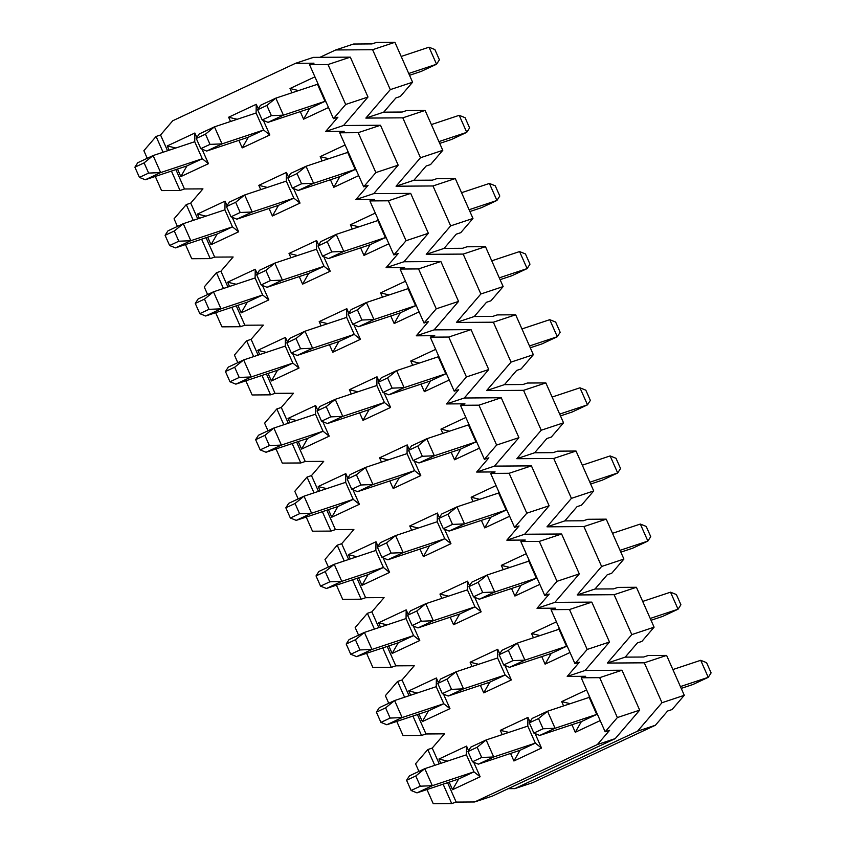 <?xml version="1.0" encoding="UTF-8"?>
<svg xmlns="http://www.w3.org/2000/svg" width="846" height="846" viewBox="0 0 846 846"><rect width="100%" height="100%" fill="white"/><g stroke="black" fill="none" stroke-linecap="round" stroke-linejoin="round"><path stroke-width="1.27" d="M684.287 695.306L661.984 702.73L644.303 662.82L607.354 663.063L625.205 657.131L643.669 657.014L648.131 655.523L666.606 655.407L684.287 695.306L672.073 709.54L667.61 711.021L655.386 725.255L532.642 782.677L514.791 788.62L508.245 788.662M372.61 49.713L335.672 49.967L353.512 44.034L371.986 43.907L376.449 42.427L394.913 42.3L412.594 82.21L390.292 89.623L372.61 49.713L394.913 42.3M412.594 82.21L400.38 96.433L395.917 97.925L383.703 112.158L402.167 112.032L406.63 110.551L425.104 110.424L442.786 150.324L420.483 157.747L402.802 117.837L365.853 118.091L390.292 89.623M365.853 118.091L383.703 112.158M402.802 117.837L425.104 110.424M442.786 150.324L430.572 164.558L426.109 166.049L413.884 180.272L432.359 180.156L436.822 178.665L455.285 178.548L472.977 218.448L450.664 225.871L432.983 185.961L396.044 186.215L420.483 157.747M396.044 186.215L413.884 180.272M432.983 185.961L455.285 178.548M472.977 218.448L460.753 232.682L456.29 234.162L444.076 248.396L462.55 248.28L467.003 246.789L485.477 246.672L503.159 286.572L480.856 293.996L463.174 254.086L426.236 254.329L450.664 225.871M426.236 254.329L444.076 248.396M463.174 254.086L485.477 246.672M503.159 286.572L490.944 300.806L486.482 302.286L474.268 316.52L492.732 316.393L497.194 314.913L515.669 314.786L533.35 354.696L511.047 362.109L493.355 322.21L456.417 322.453L480.856 293.996M456.417 322.453L474.268 316.52M493.355 322.21L515.669 314.786M533.35 354.696L521.136 368.93L516.673 370.411L504.449 384.644L522.923 384.518L527.386 383.037L545.85 382.91L563.542 422.82L541.229 430.233L523.547 390.334L486.609 390.577L511.047 362.109M486.609 390.577L504.449 384.644M523.547 390.334L545.85 382.91M563.542 422.82L551.317 437.054L546.854 438.535L534.64 452.769L553.115 452.642L557.567 451.161L576.041 451.034L593.723 490.944L571.42 498.357L553.739 458.458L516.8 458.701L541.229 430.233M516.8 458.701L534.64 452.769M553.739 458.458L576.041 451.034M593.723 490.944L581.509 505.168L577.046 506.659L564.832 520.893L583.296 520.766L587.759 519.285L606.233 519.158L623.914 559.058L601.612 566.482L583.92 526.572L546.981 526.825L571.42 498.357M546.981 526.825L564.832 520.893M583.92 526.572L606.233 519.158M623.914 559.058L611.69 573.292L607.238 574.783L595.013 589.006L613.487 588.89L617.95 587.399L636.414 587.283L614.111 594.696L577.173 594.95L601.612 566.482M577.173 594.95L595.013 589.006M607.354 663.063L631.793 634.606L654.095 627.182L641.881 641.416L637.419 642.897L625.205 657.131M644.303 662.82L666.606 655.407M514.791 788.62L637.546 731.187L661.984 702.73M637.546 731.187L655.386 725.255M631.793 634.606L614.111 594.696M654.095 627.182L636.414 587.283M335.672 49.967L319.904 57.338M160.645 172.584L202.279 158.741L186.934 165.922L145.301 179.764L160.645 172.584L153.094 155.558L144.106 162.876L148.632 173.092L160.645 172.584M202.046 149.182L208.465 163.669L202.279 158.741L194.728 141.716L153.094 155.558L137.75 162.739L134.895 167.18L139.421 177.396L148.632 173.092M144.106 162.876L134.895 167.18M139.421 177.396L145.301 179.764M190.826 240.708L232.47 226.865L217.126 234.046L175.482 247.889L190.826 240.708L183.286 223.682L174.287 231L178.813 241.216L190.826 240.708M232.227 217.306L238.646 231.793L232.47 226.865L224.92 209.829L183.286 223.682L167.942 230.863L165.086 235.304L169.612 245.52L178.813 241.216M174.287 231L165.086 235.304M169.612 245.52L175.482 247.889M221.018 308.832L262.651 294.99L247.307 302.17L205.673 316.013L221.018 308.832L213.467 291.807L204.478 299.114L209.004 309.34L221.018 308.832M262.419 285.43L268.838 299.918L262.651 294.99L255.111 277.953L213.467 291.807L198.123 298.976L195.267 303.428L199.793 313.644L209.004 309.34M204.478 299.114L195.267 303.428M199.793 313.644L205.673 316.013M251.209 376.956L292.843 363.114L277.499 370.284L235.865 384.137L251.209 376.956L243.659 359.931L234.659 367.238L239.196 377.453L251.209 376.956M292.61 353.554L299.029 368.042L292.843 363.114L285.292 346.077L243.659 359.931L228.314 367.101L225.459 371.542L229.985 381.768L239.196 377.453M234.659 367.238L225.459 371.542M229.985 381.768L235.865 384.137M281.39 445.081L323.035 431.227L307.69 438.408L266.046 452.261L281.39 445.081L273.85 428.044L264.851 435.362L269.377 445.578L281.39 445.081M322.791 421.678L329.21 436.166L323.035 431.227L315.484 414.202L273.85 428.044L258.506 435.225L255.64 439.666L260.177 449.892L269.377 445.578M264.851 435.362L255.64 439.666M260.177 449.892L266.046 452.261M311.582 513.205L353.216 499.352L337.871 506.532L296.237 520.375L311.582 513.205L304.031 496.168L295.043 503.486L299.569 513.702L311.582 513.205M352.983 489.802L359.402 504.279L353.216 499.352L345.676 482.326L304.031 496.168L288.687 503.349L285.832 507.79L290.358 518.006L299.569 513.702M295.043 503.486L285.832 507.79M290.358 518.006L296.237 520.375M341.773 581.329L383.407 567.476L368.063 574.656L326.429 588.499L341.773 581.329L334.223 564.293L325.224 571.61L329.76 581.826L341.773 581.329M383.164 557.916L389.583 572.404L383.407 567.476L375.857 550.45L334.223 564.293L318.879 571.473L316.023 575.915L320.549 586.13L329.76 581.826M325.224 571.61L316.023 575.915M320.549 586.13L326.429 588.499M371.954 649.442L413.588 635.6L398.244 642.78L356.61 656.623L371.954 649.442L364.415 632.417L355.415 639.735L359.941 649.95L371.954 649.442M413.356 626.04L419.775 640.528L413.588 635.6L406.048 618.574L364.415 632.417L349.07 639.597L346.204 644.039L350.741 654.254L359.941 649.95M355.415 639.735L346.204 644.039M350.741 654.254L356.61 656.623M402.146 717.567L443.78 703.724L428.436 710.904L386.802 724.747L402.146 717.567L394.596 700.541L385.607 707.848L390.133 718.074L402.146 717.567M443.547 694.164L449.966 708.652L443.78 703.724L436.229 686.688L394.596 700.541L379.251 707.721L376.396 712.163L380.922 722.378L390.133 718.074M385.607 707.848L376.396 712.163M380.922 722.378L386.802 724.747M432.327 785.691L473.972 771.848L458.627 779.018L416.983 792.871L432.327 785.691L424.787 768.665L415.788 775.972L420.314 786.198L432.327 785.691M473.728 762.288L480.147 776.776L473.972 771.848L466.421 754.812L424.787 768.665L409.443 775.835L406.588 780.287L411.114 790.502L420.314 786.198M415.788 775.972L406.588 780.287M411.114 790.502L416.983 792.871M237.166 119.297L228.632 117.224L256.253 104.301L256.105 112.994L214.472 126.847L222.022 143.873L263.656 130.03L248.312 137.211L242.22 147.881L238.879 140.341M205.483 134.165L196.272 138.469L199.127 134.028L214.472 126.847L205.483 134.165L210.009 144.38L222.022 143.873L206.678 151.053L248.312 137.211M196.272 138.469L200.798 148.685L210.009 144.38M200.798 148.685L206.678 151.053M267.347 187.421L258.823 185.348L286.445 172.425L286.297 181.118L244.663 194.971L252.203 211.997L293.848 198.154L278.503 205.335L272.401 216.005L269.07 208.465M235.664 202.279L226.464 206.593L229.319 202.141L244.663 194.971L235.664 202.279L240.19 212.505L252.203 211.997L236.859 219.177L278.503 205.335M226.464 206.593L230.99 216.809L240.19 212.505M230.99 216.809L236.859 219.177M297.538 255.545L289.015 253.472L316.626 240.55L316.489 249.242L274.844 263.095L282.395 280.121L324.029 266.279L308.684 273.448L302.593 284.129L299.251 276.589M265.856 270.403L256.645 274.707L259.5 270.265L274.844 263.095L265.856 270.403L270.382 280.618L282.395 280.121L267.05 287.302L308.684 273.448M256.645 274.707L261.171 284.933L270.382 280.618M261.171 284.933L267.05 287.302M327.719 323.669L319.196 321.596L346.818 308.674L346.67 317.366L305.036 331.209L312.586 348.245L354.22 334.392L338.876 341.573L332.785 352.243L329.443 344.713M296.037 338.527L286.836 342.831L289.692 338.389L305.036 331.209L296.037 338.527L300.573 348.742L312.586 348.245L297.242 355.426L338.876 341.573M286.836 342.831L291.362 353.057L300.573 348.742M291.362 353.057L297.242 355.426M357.911 391.793L349.387 389.71L377.009 376.798L376.861 385.49L335.228 399.333L342.767 416.369L384.412 402.516L369.068 409.697L362.966 420.367L359.635 412.837M326.228 406.651L317.017 410.955L319.883 406.514L335.228 399.333L326.228 406.651L330.754 416.867L342.767 416.369L327.423 423.539L369.068 409.697M317.017 410.955L321.554 421.171L330.754 416.867M321.554 421.171L327.423 423.539M388.103 459.917L379.568 457.834L407.19 444.911L407.042 453.615L365.409 467.457L372.959 484.494L414.593 470.64L399.249 477.821L393.157 488.491L389.816 480.962M356.42 474.775L347.209 479.079L350.064 474.638L365.409 467.457L356.42 474.775L360.946 484.991L372.959 484.494L357.615 491.663L399.249 477.821M347.209 479.079L351.735 489.295L360.946 484.991M351.735 489.295L357.615 491.663M418.284 528.031L409.76 525.958L437.382 513.036L437.234 521.739L395.6 535.581L403.151 552.607L444.785 538.765L429.44 545.945L423.349 556.615L420.007 549.075M386.601 542.899L377.401 547.203L380.256 542.762L395.6 535.581L386.601 542.899L391.127 553.115L403.151 552.607L387.806 559.788L429.44 545.945M377.401 547.203L381.927 557.419L391.127 553.115M381.927 557.419L387.806 559.788M448.475 596.155L439.952 594.082L467.563 581.16L467.426 589.852L425.781 603.706L433.332 620.731L474.966 606.889L459.621 614.069L453.53 624.739L450.188 617.199M416.792 611.013L407.582 615.328L410.437 610.886L425.781 603.706L416.792 611.013L421.319 621.239L433.332 620.731L417.987 627.912L459.621 614.069M407.582 615.328L412.118 625.543L421.319 621.239M412.118 625.543L417.987 627.912M478.667 664.279L470.133 662.207L497.755 649.284L497.607 657.977L455.973 671.83L463.523 688.856L505.157 675.013L489.813 682.183L483.722 692.863L480.38 685.323M446.984 679.137L437.773 683.452L440.629 679L455.973 671.83L446.984 679.137L451.51 689.363L463.523 688.856L448.179 696.036L489.813 682.183M437.773 683.452L442.299 693.667L451.51 689.363M442.299 693.667L448.179 696.036M502.217 734.603L500.324 730.331L527.946 717.408L527.798 726.101L486.164 739.943L493.704 756.98L535.349 743.126L520.004 750.307L513.913 760.988L510.572 753.448M477.165 747.261L467.965 751.565L470.82 747.124L486.164 739.943L477.165 747.261L481.691 757.477L493.704 756.98L478.36 764.16L520.004 750.307M467.965 751.565L472.491 761.791L481.691 757.477M472.491 761.791L478.36 764.16M429.017 47.196L434.886 49.565L439.412 59.78L436.557 64.222L429.017 47.196L401.184 56.449M317.514 82.697L317.483 84.283L275.849 98.136L283.399 115.162L325.033 101.319L309.689 108.5L303.598 119.17L300.256 111.63M408.734 73.486L436.557 64.222L421.213 71.402L409.538 75.294M266.85 105.443L257.649 109.758L260.505 105.306L275.849 98.136L266.85 105.443L271.386 115.669L283.399 115.162L268.055 122.342L309.689 108.5M257.649 109.758L262.175 119.973L271.386 115.669M262.175 119.973L268.055 122.342M459.198 115.32L465.078 117.689L469.604 127.905L466.749 132.346L459.198 115.32L431.375 124.574M347.695 150.821L347.674 152.407L306.041 166.26L313.58 183.286L355.225 169.443L339.88 176.613L333.779 187.294L330.448 179.754M438.915 141.599L466.749 132.346L451.404 139.527L439.719 143.408M297.041 173.567L287.841 177.871L290.696 173.43L306.041 166.26L297.041 173.567L301.567 183.783L313.58 183.286L298.236 190.466L339.88 176.613M287.841 177.871L292.367 188.098L301.567 183.783M292.367 188.098L298.236 190.466M489.39 183.445L495.259 185.813L499.796 196.029L496.93 200.47L489.39 183.445L461.556 192.698M377.887 218.934L377.866 220.531L336.222 234.374L343.772 251.41L385.406 237.557L370.062 244.737L363.97 255.407L360.629 247.878M469.107 209.723L496.93 200.47L481.586 207.651L469.911 211.532M327.233 241.692L318.022 245.996L320.877 241.554L336.222 234.374L327.233 241.692L331.759 251.907L343.772 251.41L328.428 258.59L370.062 244.737M318.022 245.996L322.548 256.222L331.759 251.907M322.548 256.222L328.428 258.59M519.571 251.569L525.451 253.937L529.977 264.153L527.121 268.594L519.571 251.569L491.748 260.822M408.079 287.058L408.047 288.655L366.413 302.498L373.964 319.534L415.598 305.681L400.253 312.861L394.162 323.532L390.82 316.002M499.299 277.848L527.121 268.594L511.777 275.775L500.102 279.656M357.414 309.816L348.214 314.12L351.069 309.678L366.413 302.498L357.414 309.816L361.951 320.031L373.964 319.534L358.619 326.704L400.253 312.861M348.214 314.12L352.74 324.335L361.951 320.031M352.74 324.335L358.619 326.704M549.763 319.682L555.642 322.051L560.168 332.277L557.313 336.719L549.763 319.682L521.94 328.935M438.26 355.183L438.239 356.779L396.605 370.622L404.145 387.648L445.779 373.805L430.434 380.986L424.343 391.656L421.012 384.126M529.48 345.972L557.313 336.719L541.969 343.899L530.283 347.78M387.605 377.94L378.395 382.244L381.26 377.802L396.605 370.622L387.605 377.94L392.132 388.155L404.145 387.648L388.8 394.828L430.434 380.986M378.395 382.244L382.931 392.459L392.132 388.155M382.931 392.459L388.8 394.828M579.954 387.806L585.823 390.175L590.36 400.401L587.494 404.843L579.954 387.806L552.121 397.06M468.451 423.307L468.42 424.893L426.786 438.746L434.336 455.772L475.97 441.929L460.626 449.11L454.535 459.78L451.193 452.24M559.671 414.096L587.494 404.843L572.15 412.013L560.475 415.904M417.797 446.064L408.586 450.368L411.442 445.927L426.786 438.746L417.797 446.064L422.323 456.28L434.336 455.772L418.992 462.952L460.626 449.11M408.586 450.368L413.112 460.584L422.323 456.28M413.112 460.584L418.992 462.952M610.135 455.931L616.015 458.299L620.541 468.515L617.686 472.967L610.135 455.931L582.312 465.184M498.643 491.431L498.611 493.017L456.977 506.87L464.517 523.896L506.162 510.053L490.817 517.234L484.726 527.904L481.385 520.364M589.863 482.22L617.686 472.967L602.341 480.137L590.656 484.028M447.978 514.178L438.778 518.492L441.633 514.051L456.977 506.87L447.978 514.178L452.504 524.404L464.517 523.896L449.173 531.077L490.817 517.234M438.778 518.492L443.304 528.708L452.504 524.404M443.304 528.708L449.173 531.077M640.327 524.055L646.207 526.424L650.733 536.639L647.877 541.08L640.327 524.055L612.504 533.308M528.824 559.555L528.803 561.141L487.159 574.994L494.709 592.02L536.343 578.178L520.999 585.347L514.907 596.028L511.566 588.488M620.044 550.334L647.877 541.08L632.533 548.261L620.848 552.142M478.17 582.302L468.959 586.606L471.814 582.164L487.159 574.994L478.17 582.302L482.696 592.517L494.709 592.02L479.365 599.201L520.999 585.347M468.959 586.606L473.496 596.832L482.696 592.517M473.496 596.832L479.365 599.201M670.518 592.179L676.388 594.548L680.914 604.763L678.058 609.205L670.518 592.179L642.685 601.432M559.016 627.679L558.984 629.265L517.35 643.108L524.901 660.144L566.534 646.291L551.19 653.472L545.099 664.142L541.757 656.612M650.236 618.458L678.058 609.205L662.714 616.385L651.039 620.266M508.361 650.426L499.151 654.73L502.006 650.288L517.35 643.108L508.361 650.426L512.888 660.641L524.901 660.144L509.556 667.325L551.19 653.472M499.151 654.73L503.677 664.956L512.888 660.641M503.677 664.956L509.556 667.325M700.7 660.303L706.579 662.672L711.105 672.887L708.25 677.329L700.7 660.303L672.877 669.556M589.197 695.793L589.176 697.39L547.542 711.232L555.082 728.269L596.726 714.415L597.858 715.325M680.417 686.582L708.25 677.329L692.906 684.509L681.22 688.39M538.542 718.55L529.342 722.854L532.197 718.413L547.542 711.232L538.542 718.55L543.069 728.766L555.082 728.269L539.737 735.438L581.382 721.596L575.28 732.266L571.949 724.736M529.342 722.854L533.868 733.07L543.069 728.766M533.868 733.07L539.737 735.438M605.154 731.79L617.369 717.556L599.687 677.657L581.223 677.783L605.154 731.79L609.617 730.31L597.392 744.543L615.243 738.611L639.682 710.143L617.369 717.556M434.77 765.344L427.78 749.567L415.555 763.79L418.929 771.404M426.966 789.551L433.237 803.7L451.711 803.573L443.114 784.179M581.223 677.783L585.675 676.292L567.211 676.419L585.051 670.487L609.49 642.019L587.187 649.442L574.963 663.676L579.425 662.185L567.211 676.419M639.682 710.143L621.99 670.233L599.687 677.657M621.99 670.233L585.051 670.487M574.963 663.676L551.032 609.659L555.494 608.179L537.02 608.295L549.244 594.061L544.782 595.552L520.84 541.535L525.303 540.055L506.839 540.171L519.053 525.948L514.59 527.428L490.659 473.411L495.111 471.931L476.647 472.057L488.861 457.823L484.398 459.304L460.467 405.287L464.93 403.806L446.455 403.933L458.68 389.699L454.217 391.18L430.276 337.163L434.738 335.682L416.274 335.809L428.488 321.575L424.026 323.056L400.095 269.049L404.557 267.558L386.083 267.685L398.297 253.451L393.845 254.932L369.903 200.925L374.366 199.434L355.891 199.561L368.116 185.327L363.653 186.818L339.711 132.801L344.174 131.32L325.71 131.437L337.924 117.203L333.461 118.694L309.53 64.677L313.993 63.196L295.518 63.323L172.764 120.745L160.55 134.979L167.54 150.757M570.225 703.692L561.702 701.62L586.616 689.955M563.595 705.892L561.702 701.62M589.176 697.39L596.726 714.415L581.382 721.596M600.195 720.612L575.28 732.266M447.471 761.114L438.947 759.042L466.569 746.119L468.568 750.624M480.147 776.776L452.536 789.699L449.194 782.159M440.84 763.325L438.947 759.042M452.536 789.699L458.627 779.018M466.569 746.119L466.421 754.812M535.106 733.577L541.525 748.065L513.913 760.988M541.525 748.065L535.349 743.126L527.798 726.101M527.946 717.408L529.945 721.913M500.324 730.331L508.848 732.403M570.014 652.488L545.099 664.142M567.666 647.201L566.534 646.291L558.984 629.265M533.414 637.768L531.51 633.495L556.425 621.842M531.51 633.495L540.044 635.568M417.29 692.99L408.755 690.918L436.377 677.995L438.376 682.511M449.966 708.652L422.344 721.575L419.003 714.035M410.659 695.201L408.755 690.918M422.344 721.575L428.436 710.904M436.377 677.995L436.229 686.688M504.925 665.453L511.344 679.941L483.722 692.863M511.344 679.941L505.157 675.013L497.607 657.977M472.036 666.489L470.133 662.207M497.755 649.284L499.753 653.789M539.822 584.364L514.907 596.028M537.474 579.076L536.343 578.178L528.803 561.141M503.222 569.654L501.329 565.371L526.244 553.718M501.329 565.371L509.852 567.444M387.098 624.866L378.574 622.793L406.186 609.871L408.184 614.386M419.775 640.528L392.153 653.45L388.811 645.91M380.467 627.076L378.574 622.793M392.153 653.45L398.244 642.78M406.186 609.871L406.048 618.574M474.733 597.329L481.152 611.817L453.53 624.739M481.152 611.817L474.966 606.889L467.426 589.852M441.845 598.365L439.952 594.082M467.563 581.16L469.562 585.675M509.641 516.25L484.726 527.904M507.293 510.952L506.162 510.053L498.611 493.017M473.03 501.53L471.137 497.247L496.052 485.593M471.137 497.247L479.661 499.32M356.906 556.753L348.383 554.669L376.005 541.747L378.003 546.262M389.583 572.404L361.972 585.326L358.63 577.797M350.276 558.952L348.383 554.669M361.972 585.326L368.063 574.656M376.005 541.747L375.857 550.45M444.541 529.205L450.96 543.692L423.349 556.615M450.96 543.692L444.785 538.765L437.234 521.739M411.653 530.241L409.76 525.958M437.382 513.036L439.381 517.551M479.449 448.126L454.535 459.78M477.102 442.828L475.97 441.929L468.42 424.893M442.849 433.406L440.946 429.123L465.86 417.469M440.946 429.123L449.48 431.196M326.725 488.628L318.191 486.545L345.813 473.633L347.812 478.138M359.402 504.279L331.78 517.202L328.438 509.673M320.095 490.828L318.191 486.545M331.78 517.202L337.871 506.532M345.813 473.633L345.676 482.326M414.36 461.081L420.779 475.568L393.157 488.491M420.779 475.568L414.593 470.64L407.042 453.615M381.472 462.117L379.568 457.834M407.19 444.911L409.189 449.427M449.258 380.002L424.343 391.656M446.921 374.704L445.779 373.805L438.239 356.779M412.658 365.282L410.765 360.999L435.679 349.345M410.765 360.999L419.288 363.082M296.534 420.504L288.01 418.432L315.632 405.509L317.631 410.014M329.21 436.166L301.588 449.078L298.257 441.549M289.903 422.704L288.01 418.432M301.588 449.078L307.69 438.408M315.632 405.509L315.484 414.202M384.169 392.967L390.588 407.444L362.966 420.367M390.588 407.444L384.412 402.516L376.861 385.49M351.28 393.993L349.387 389.71M377.009 376.798L379.008 381.303M419.077 311.878L394.162 323.532M416.729 306.59L415.598 305.681L408.047 288.655M382.466 297.158L380.573 292.875L405.488 281.221M380.573 292.875L389.097 294.958M266.342 352.38L257.819 350.307L285.44 337.385L287.439 341.89M299.029 368.042L271.407 380.964L268.066 373.424M259.722 354.59L257.819 350.307M271.407 380.964L277.499 370.284M285.44 337.385L285.292 346.077M353.977 324.843L360.407 339.331L332.785 352.243M360.407 339.331L354.22 334.392L346.67 317.366M321.089 325.869L319.196 321.596M346.818 308.674L348.816 313.179M388.885 243.754L363.97 255.407M386.537 238.466L385.406 237.557L377.866 220.531M352.285 229.033L350.381 224.761L375.296 213.097M350.381 224.761L358.916 226.834M236.161 284.256L227.637 282.183L255.249 269.261L257.247 273.776M268.838 299.918L241.216 312.84L237.874 305.3M229.53 286.466L227.637 282.183M241.216 312.84L247.307 302.17M255.249 269.261L255.111 277.953M323.796 256.719L330.215 271.206L302.593 284.129M330.215 271.206L324.029 266.279L316.489 249.242M290.908 257.755L289.015 253.472M316.626 240.55L318.625 245.054M358.693 175.63L333.779 187.294M356.356 170.342L355.225 169.443L347.674 152.407M322.093 160.909L320.2 156.637L345.115 144.983M320.2 156.637L328.724 158.71M205.969 216.132L197.446 214.059L225.068 201.137L227.066 205.652M238.646 231.793L211.024 244.716L207.693 237.176M199.339 218.342L197.446 214.059M211.024 244.716L217.126 234.046M225.068 201.137L224.92 209.829M293.604 188.595L300.023 203.082L272.401 216.005M300.023 203.082L293.848 198.154L286.297 181.118M260.716 189.631L258.823 185.348M286.445 172.425L288.444 176.941M328.512 107.516L303.598 119.17M326.165 102.218L325.033 101.319L317.483 84.283M291.912 92.796L290.009 88.513L314.924 76.859M290.009 88.513L298.543 90.585M175.788 148.008L167.254 145.935L194.876 133.012L196.875 137.528M208.465 163.669L180.843 176.592L177.501 169.063M169.158 150.218L167.254 145.935M180.843 176.592L186.934 165.922M194.876 133.012L194.728 141.716M263.423 120.47L269.842 134.958L242.22 147.881M269.842 134.958L263.656 130.03L256.105 112.994M230.535 121.507L228.632 117.224M256.253 104.301L258.252 108.817M147.236 158.297L143.873 150.694L156.087 136.46L160.55 134.979M156.087 136.46L163.077 152.238M171.431 171.082L180.018 190.477L184.481 188.986L202.955 188.87L190.731 203.103L197.731 218.881M175.883 169.591L184.481 188.986M180.018 190.477L161.554 190.593L155.283 176.444M177.427 226.421L174.054 218.818L186.279 204.584L190.731 203.103M186.279 204.584L193.269 220.362M201.612 239.196L210.21 258.601L214.673 257.11L233.136 256.994L220.922 271.217L227.912 286.995M206.075 237.715L214.673 257.11M210.21 258.601L191.735 258.717L185.464 244.568M207.619 294.545L204.246 286.942L216.46 272.708L220.922 271.217M216.46 272.708L223.45 288.486M231.804 307.32L240.401 326.715L244.854 325.234L263.328 325.107L251.114 339.341L258.104 355.119M236.267 305.84L244.854 325.234M240.401 326.715L221.927 326.842L215.656 312.692M237.8 362.67L234.427 355.056L246.651 340.832L251.114 339.341M246.651 340.832L253.641 356.61M261.985 375.444L270.583 394.839L275.045 393.358L293.52 393.231L281.295 407.465L288.285 423.243M266.448 373.964L275.045 393.358M270.583 394.839L252.119 394.966L245.848 380.816M267.992 430.783L264.618 423.18L276.832 408.946L281.295 407.465M276.832 408.946L283.833 424.724M292.177 443.568L300.774 462.963L305.237 461.482L323.701 461.356L311.487 475.589L318.477 491.367M296.639 442.088L305.237 461.482M300.774 462.963L282.3 463.09L276.029 448.94M298.173 498.907L294.81 491.304L307.024 477.07L311.487 475.589M307.024 477.07L314.014 492.848M322.368 511.693L330.955 531.087L335.418 529.607L353.892 529.48L341.678 543.714L348.668 559.492M326.831 510.201L335.418 529.607M330.955 531.087L312.491 531.214L306.22 517.065M328.364 567.032L324.991 559.428L337.216 545.194L341.678 543.714M337.216 545.194L344.206 560.972M352.549 579.817L361.147 599.211L365.609 597.72L384.084 597.604L371.859 611.838L378.849 627.616M357.012 578.326L365.609 597.72M361.147 599.211L342.683 599.328L336.412 585.178M358.556 635.156L355.183 627.552L367.397 613.318L371.859 611.838M367.397 613.318L374.397 629.096M382.741 647.93L391.338 667.335L395.801 665.844L414.265 665.728L402.051 679.951L409.041 695.74M387.204 646.45L395.801 665.844M391.338 667.335L372.864 667.452L366.593 653.302M388.737 703.28L385.374 695.676L397.588 681.442L402.051 679.951M397.588 681.442L404.578 697.22M412.933 716.054L421.52 735.449L425.982 733.968L444.457 733.842L432.232 748.076L439.233 763.853M417.385 714.574L425.982 733.968M421.52 735.449L403.056 735.576L396.785 721.427M427.78 749.567L432.232 748.076M451.711 803.573L456.174 802.093L474.638 801.966L597.392 744.543M447.576 782.698L456.174 802.093M615.243 738.611L492.488 796.033L474.638 801.966M587.187 649.442L569.495 609.532L551.032 609.659M569.495 609.532L591.809 602.119L609.49 642.019M520.84 541.535L539.314 541.408L561.617 533.995L579.298 573.895L554.87 602.363L591.809 602.119M554.87 602.363L537.02 608.295M579.298 573.895L556.996 581.318L544.782 595.552M490.659 473.411L509.123 473.284L531.425 465.871L549.117 505.781L524.679 534.238L561.617 533.995M524.679 534.238L506.839 540.171M549.117 505.781L526.804 513.194L514.59 527.428M460.467 405.287L478.942 405.171L501.244 397.747L518.926 437.657L494.487 466.114L531.425 465.871M494.487 466.114L476.647 472.057M518.926 437.657L496.623 445.07L484.398 459.304M430.276 337.163L448.75 337.046L471.053 329.623L488.734 369.533L464.306 398.001L501.244 397.747M464.306 398.001L446.455 403.933M488.734 369.533L466.432 376.946L454.217 391.18M400.095 269.049L418.559 268.922L440.872 261.499L458.553 301.409L434.114 329.877L471.053 329.623M434.114 329.877L416.274 335.809M458.553 301.409L436.25 308.822L424.026 323.056M369.903 200.925L388.377 200.798L410.68 193.385L428.362 233.285L403.923 261.752L440.872 261.499M403.923 261.752L386.083 267.685M428.362 233.285L406.059 240.708L393.845 254.932M339.711 132.801L358.186 132.674L380.489 125.261L398.18 165.16L373.742 193.628L410.68 193.385M373.742 193.628L355.891 199.561M398.18 165.16L375.867 172.584L363.653 186.818M309.53 64.677L327.994 64.55L350.307 57.137L367.989 97.036L343.55 125.504L380.489 125.261M343.55 125.504L325.71 131.437M367.989 97.036L345.686 104.46L333.461 118.694M295.518 63.323L313.358 57.38L350.307 57.137M327.994 64.55L345.686 104.46M358.186 132.674L375.867 172.584M388.377 200.798L406.059 240.708M418.559 268.922L436.25 308.822M448.75 337.046L466.432 376.946M478.942 405.171L496.623 445.07M509.123 473.284L526.804 513.194M539.314 541.408L556.996 581.318"/></g></svg>
